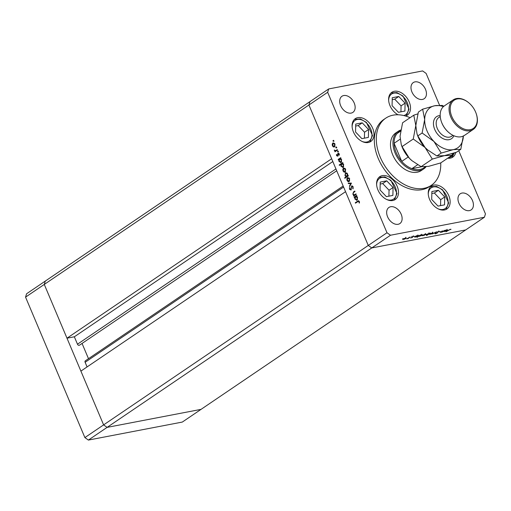 <?xml version="1.0" encoding="UTF-8"?>
<svg xmlns="http://www.w3.org/2000/svg" width="511" height="511" viewBox="0 0 511 511"><rect width="100%" height="100%" fill="white"/><g stroke="black" fill="none" stroke-linecap="round" stroke-linejoin="round"><path stroke-width="0.77" d="M439.543 105.202L426.117 73.418L422.623 70.927L328.688 88.933L309.96 101.632L308.931 104.991L368.265 245.446L345.551 191.676L80.898 371.114L103.612 424.884L107.106 427.375L201.04 409.368L107.106 427.375L103.612 424.884L44.278 284.429L66.992 338.193L331.645 158.761L308.931 104.991L309.96 101.632L26.578 293.768L25.55 297.127L84.883 437.582L88.377 440.073L182.312 422.067L484.422 217.232L485.45 213.873L458.757 150.688M25.55 297.127L44.278 284.429L45.307 281.069L44.278 284.429L327.66 92.293L386.993 232.748L368.265 245.446L371.765 247.937L368.265 245.446L84.883 437.582M386.993 232.748L390.493 235.239L371.765 247.937L465.693 229.931L371.765 247.937L88.377 440.073M87.074 366.924L85.12 362.293A1.514 1.028 -124.1 0 1 85.324 360.836L343.162 186.023M88.492 358.69L82.054 343.443M79.563 345.078A1.514 1.028 -124.1 0 1 79.384 345.251A1.514 1.028 -124.1 0 1 77.48 344.197L74.344 336.787L66.992 338.193M74.344 336.787L332.821 161.54M398.241 131.27L395.776 132.943A22.72 15.439 55.9 0 0 394.07 157.656A22.72 15.439 55.9 0 0 417.18 172.233A22.72 15.439 55.9 0 0 421.281 170.553L423.74 168.886A22.72 15.439 -124.1 0 1 419.646 170.559A22.72 15.439 -124.1 0 1 396.536 155.989A22.72 15.439 -124.1 0 1 398.241 131.27A22.72 15.439 -124.1 0 1 400.739 130.018M410.078 117.702A40.573 27.568 55.9 0 0 393.074 115.173A40.573 27.568 55.9 0 0 385.754 118.162A40.573 27.568 55.9 0 0 382.713 162.3A40.573 27.568 55.9 0 0 423.977 188.323A40.573 27.568 55.9 0 0 431.297 185.333A40.573 27.568 55.9 0 0 440.731 162.913L428.64 166.343L421.128 166.669L411.93 160.665L409.305 158.186L402.055 146.606L401.244 144.524L400.036 136.239L402.585 122.781L413.782 115.186L415.807 125.546L413.252 139.011L402.055 146.606M385.754 118.162L383.787 119.497A40.573 27.568 55.9 0 0 380.74 163.635A40.573 27.568 55.9 0 0 422.009 189.664A40.573 27.568 55.9 0 0 429.323 186.668L431.297 185.333M392.793 200.51A13.797 9.37 55.9 0 0 395.284 199.494A13.797 9.37 55.9 0 0 396.319 184.49A13.797 9.37 55.9 0 0 382.292 175.637A13.797 9.37 55.9 0 0 379.801 176.659A13.797 9.37 55.9 0 0 378.766 191.663A13.797 9.37 55.9 0 0 392.793 200.51M368.297 142.512A13.797 9.37 55.9 0 0 370.782 141.496A13.797 9.37 55.9 0 0 371.823 126.492A13.797 9.37 55.9 0 0 357.789 117.639A13.797 9.37 55.9 0 0 355.298 118.661A13.797 9.37 55.9 0 0 354.264 133.665A13.797 9.37 55.9 0 0 368.297 142.512M405.498 115.997A13.797 9.37 55.9 0 0 407.312 115.147A13.797 9.37 55.9 0 0 408.346 100.137A13.797 9.37 55.9 0 0 394.32 91.29A13.797 9.37 55.9 0 0 391.828 92.306A13.797 9.37 55.9 0 0 389.165 103.318A13.797 9.37 55.9 0 0 397.999 114.777M447.674 158.206A13.797 9.37 55.9 0 0 450.287 158.142A13.797 9.37 55.9 0 0 452.778 157.126A13.797 9.37 55.9 0 0 455.742 152.476M444.449 209.964A13.797 9.37 55.9 0 0 446.933 208.942A13.797 9.37 55.9 0 0 447.968 193.937A13.797 9.37 55.9 0 0 433.941 185.091A13.797 9.37 55.9 0 0 431.45 186.106A13.797 9.37 55.9 0 0 430.415 201.11A13.797 9.37 55.9 0 0 444.449 209.964M415.009 81.875A9.741 6.617 -124.1 0 1 424.916 88.122A9.741 6.617 -124.1 0 1 424.181 98.712A9.741 6.617 -124.1 0 1 422.425 99.434A9.741 6.617 -124.1 0 1 412.524 93.187A9.741 6.617 -124.1 0 1 413.252 82.59A9.741 6.617 -124.1 0 1 415.009 81.875M390.685 206.738A9.741 6.617 -124.1 0 1 400.586 212.978A9.741 6.617 -124.1 0 1 399.858 223.575A9.741 6.617 -124.1 0 1 398.101 224.291A9.741 6.617 -124.1 0 1 388.194 218.05A9.741 6.617 -124.1 0 1 388.928 207.453A9.741 6.617 -124.1 0 1 390.685 206.738M351.127 113.097A9.741 6.617 55.9 0 0 352.884 112.382A9.741 6.617 55.9 0 0 353.618 101.785A9.741 6.617 55.9 0 0 343.711 95.544A9.741 6.617 55.9 0 0 341.955 96.26A9.741 6.617 55.9 0 0 341.227 106.85A9.741 6.617 55.9 0 0 351.127 113.097M469.398 210.628A9.741 6.617 55.9 0 0 471.155 209.906A9.741 6.617 55.9 0 0 471.883 199.316A9.741 6.617 55.9 0 0 461.982 193.069A9.741 6.617 55.9 0 0 460.226 193.79A9.741 6.617 55.9 0 0 459.491 204.381A9.741 6.617 55.9 0 0 469.398 210.628M440.591 231.962L440.757 232.364L442.239 230.831L441.127 232.141L444.781 230.346L442.258 232.058L440.265 232.339M440.814 231.802L441.127 232.141M437.026 232.243L439.096 231.394L439.543 231.675L437.378 232.179L437.224 233.125L435.442 233.859L434.97 233.661L436.854 233.201L437.026 232.243L436.726 232.524M439.096 231.394L439.543 231.675L439.409 231.355M439.032 231.86L438.681 231.496M437.103 232.192L437.493 232.729M435.308 233.533L435.442 233.859L434.97 233.661M435.506 233.457L435.838 233.61M436.094 232.013L434.944 233.457L435.436 232.473L432.255 233.974L436.094 232.013M432.894 233.061L431.674 233.904L429.47 234.325L432.76 232.626L432.964 233.22L432.76 232.626M425.529 234.472L424.309 235.316L422.105 235.737L425.401 234.038L425.599 234.632L425.401 234.038M414.689 236.97L416.446 235.775L418.024 235.456L418.222 236.056L414.74 237.193M418.024 235.456L418.151 235.884M390.493 235.239L484.422 217.232M406.034 238.209L404.808 239.052L402.604 239.474L405.9 237.781L406.098 238.369L405.9 237.781M410.199 236.976L408.034 238.618L406.705 238.848L410.199 236.976M412.307 237.5L410.531 237.985L411.936 237.577L412 236.963L414.063 236.376L412.371 236.887L412.307 237.5L412.064 236.925M411.757 236.689L412.07 237.417L411.745 237.2M413.578 236.306L414.031 236.306M413.597 236.58L413.239 236.395M412.16 236.861L412.524 237.168M418.471 236.235L417.021 237.391L420.202 235.06L421.786 234.734L421.984 235.335L419.09 236.331M421.786 234.734L421.914 235.169M429.63 233.323L430.511 233.08L426.615 235.552L428.09 234.549L426.41 235.117L426.206 234.517L429.687 233.374M426.334 234.932L426.206 234.517M443.835 231.381L445.592 230.193L447.176 229.867L447.374 230.467L443.893 231.604M447.176 229.867L447.304 230.301M450.089 229.458L446.001 231.79L448.332 230.212L451.021 229.298L450.031 229.324M355.988 193.867L356.18 194.327L353.663 196.039L353.465 195.579L353.919 195.272L352.82 194.186L353.51 191.919L354.794 191.044L354.992 191.504L353.254 192.749L353.165 194.052L354.366 194.876L355.988 193.867M354.87 194.78L356.078 194.084M351.721 186.458L352.13 185.863L351.562 185.972L353.114 186.802L353.018 188.872L352.762 187.045L351.753 186.432L350.814 189.945L349.473 189.23L349.486 187.467L349.85 189.038L350.603 189.492L351.849 185.851M352.839 186.323L351.753 186.432M351.44 183.104L349.665 186.585L349.454 186.087L350.77 183.602L348.406 183.602L348.195 183.104L351.44 183.104M349.16 181.52L348.048 181.616L347.026 180.472L346.841 178.767L347.525 177.649L349.639 178.703L349.16 181.52L348.732 181.705M347.41 178.658L347.946 177.47M345.136 172.003L344.024 172.098L343.009 170.955L342.824 169.25L343.501 168.132L345.615 169.186L345.136 172.003L344.714 172.188M343.386 169.141L343.922 167.953M341.105 162.492L338.972 161.406L338.844 159.547L338.378 159.866L338.186 159.406L340.709 157.695L340.901 158.155L340.467 158.448L341.591 159.656L341.105 162.492L340.69 162.67M333.581 140.691L333.472 141.317L333.006 141.081L333.115 140.461L333.581 140.691L333.306 140.423M333.472 141.317L333.006 141.081L333.574 140.972L333.683 140.353M334.52 146.861L333.408 146.951L332.386 145.807L332.201 144.108L332.878 142.984L334.992 144.038L334.52 146.861L334.092 147.04M332.77 144L333.3 142.805M336.385 147.328L336.276 147.947L335.81 147.717L335.912 147.091L336.385 147.328L336.104 147.059M336.276 147.947L335.81 147.717L336.372 147.609L336.481 146.983M337.298 149.621L337.49 150.081L334.967 151.786L335.146 151.077L334.264 149.985L335.548 150.7L337.298 149.621M335.989 150.611L337.388 149.832M338.103 151.397L337.995 152.016L337.528 151.786L337.637 151.16L338.103 151.397L337.822 151.128M337.995 152.016L337.528 151.786L338.09 151.678L338.199 151.052M337.579 156.098L336.519 155.6L336.474 154.399L337.375 155.644L337.969 153.3L339.163 153.9L339.272 155.203L338.18 153.754L337.899 155.663L337.337 156.2M336.832 155.389L337.943 155.536M339.425 154.028L338.863 153.594L337.656 153.741M343.156 167.353L341.029 166.267L340.92 164.389L339.413 165.411L339.221 164.951L342.76 162.555L342.951 163.015L342.517 163.309L343.641 164.51L343.156 167.353L342.747 167.525M345.468 173.427L346.036 172.686L345.468 172.795L347.601 173.881L347.729 175.739L348.195 175.42L348.387 175.88L344.848 178.282L344.657 177.822L346.132 176.819L344.982 175.631L345.468 172.795L345.883 172.616M357.023 200.178L354.896 199.092L354.762 197.233L354.295 197.546L354.104 197.086L356.627 195.381L356.819 195.841L356.384 196.135L357.508 197.335L357.023 200.178L356.608 200.35M358.958 201.717L358.364 201.296L355.477 203.167L355.286 202.707L358.358 200.746L359.322 201.5L359.45 203.008L359.067 202.918L358.958 201.717L359.374 201.634M328.688 88.933L327.66 92.293M334.041 141.208L333.574 140.972M334.366 146.951L333.408 146.951M333.97 146.842L333.396 146.427M332.757 145.737L332.386 145.807M332.642 144.019L332.201 144.108M334.533 143.284L333.076 143.444L332.699 145.603L334.322 146.395L334.686 144.249L333.076 143.444M334.89 146.287L333.996 146.536L335.075 146.133M335.05 144.185L334.686 144.249M336.838 147.839L336.372 147.609M335.446 151.467L334.775 151.326M335.337 151.218L335.714 150.969L335.146 151.077M335.714 150.969L334.909 150.336M334.718 150.375L334.347 150.445M338.563 151.908L338.09 151.678M336.909 155.523L336.519 155.6M337.969 155.287L337.554 155.363M338.218 153.632L338.538 153.191M339.317 154.98L338.908 155.057M339.221 154.066L338.863 154.137M338.742 153.645L338.423 153.702M338.148 155.989L337.088 155.491M339.253 159.47L338.186 159.406M338.748 159.298L340.799 157.905M340.971 162.575L340.026 162.07M339.349 161.335L338.972 161.406M341.061 158.832L339.643 159.004L339.285 161.189L340.914 162.032L341.271 159.847L339.643 159.004M341.476 161.923L340.607 162.159L341.667 161.751M341.642 159.777L341.271 159.847M339.892 165.091L339.221 164.951M339.783 164.842L342.849 162.766M343.022 167.429L342.083 166.925M341.399 166.196L341.029 166.267M341.31 164.318L340.92 164.389M343.111 163.686L341.699 163.865L341.335 166.049L342.964 166.886L343.328 164.702L341.699 163.865M343.533 166.778L342.657 167.014L343.718 166.612M343.692 164.631L343.328 164.702M344.982 172.092L344.024 172.098M344.593 171.99L344.018 171.568M343.379 170.885L343.009 170.955M343.264 169.167L342.824 169.25M345.155 168.432L343.699 168.585L343.315 170.744L344.944 171.543L345.308 169.397L343.699 168.585M345.513 171.434L344.618 171.683L345.692 171.274M345.672 169.326L345.308 169.397M345.327 177.956L344.657 177.822M345.219 177.713L346.132 176.819M346.694 176.71L346.113 176.359M345.359 175.56L344.982 175.631M348.285 175.631L347.729 175.739M347.493 176.167L346.605 176.416L347.889 175.707M347.11 173.108L345.666 173.255L345.295 175.433L346.931 176.276L347.295 174.091L345.666 173.255M347.659 174.021L347.295 174.091M349.007 181.609L348.048 181.616M348.617 181.507L348.042 181.092M347.403 180.402L347.026 180.472M347.282 178.684L346.841 178.767M349.173 177.949L347.716 178.109L347.339 180.268L348.968 181.06L349.332 178.914L347.716 178.109M349.53 180.951L348.636 181.201L349.716 180.792M349.696 178.844L349.332 178.914M349.984 185.985L349.454 186.087M351.293 183.5L350.77 183.602M351.293 183.494L348.406 183.602M348.975 183.494L348.809 183.104M353.178 188.457L352.66 188.559M353.178 186.962L352.762 187.045M351.376 189.837L350.041 189.121M349.901 189.147L349.473 189.23M351.293 188.783L350.91 188.853M351.344 187.856L350.961 187.933M354.136 195.713L353.465 195.579M354.034 195.47L354.487 195.164L353.919 195.272M354.487 195.164L353.906 194.838M353.19 194.11L352.82 194.186M353.286 192.711L354.883 191.261M354.775 197.227L354.104 197.086M354.672 196.978L356.716 195.592M356.889 200.255L355.943 199.75M355.266 199.022L354.896 199.092M355.171 197.15L354.762 197.233M356.978 196.511L355.567 196.69L355.202 198.875L356.831 199.712L357.189 197.527L355.567 196.69M357.393 199.609L356.525 199.839L357.585 199.437M357.559 197.457L357.189 197.527M355.95 202.841L355.286 202.707M355.848 202.599L358.613 200.753M359.469 202.841L359.067 202.918M359.469 202.005L359.054 202.088M359.182 201.225L358.364 201.296M403.409 238.752L403.601 239.34L405.747 238.439L405.593 237.985L403.46 238.873L403.601 239.34M405.536 237.858L405.747 238.439M411.898 237.04L412.051 237.398M415.488 236.427L415.711 237.015L417.87 236.12L417.704 235.667L415.545 236.561L415.711 237.015M417.653 235.539L417.87 236.12M419.244 235.705L419.467 236.293L421.632 235.399L421.46 234.945L419.301 235.839L419.467 236.293M421.409 234.817L421.632 235.399M422.91 235.015L423.102 235.597L425.248 234.702L425.088 234.249L422.961 235.137L423.102 235.597M425.037 234.121L425.248 234.702M428.889 234.006L428.723 233.553L426.564 234.447L426.73 234.907L428.889 234.006L428.672 233.425M426.513 234.325L426.73 234.907M430.275 233.604L430.466 234.185L432.613 233.291L432.453 232.837L430.326 233.725L430.466 234.185M432.402 232.709L432.613 233.291M437.218 232.077L437.224 233.125M436.809 232.416L437.039 232.952M444.634 230.838L444.857 231.426L447.023 230.531L446.85 230.078L444.691 230.972L444.857 231.426M446.799 229.95L447.023 230.531M400.598 130.81A21.909 14.889 55.9 0 0 397.066 133.524A21.909 14.889 55.9 0 0 394.083 143.297A21.909 14.889 55.9 0 0 401.729 161.393A21.909 14.889 55.9 0 0 411.904 168.643A21.909 14.889 55.9 0 0 419.825 169.492A21.909 14.889 55.9 0 0 425.082 166.835M417.659 164.74L411.904 168.643L421.703 166.765M426.065 166.739A22.72 15.439 -124.1 0 1 423.74 168.886M400.126 139.196L394.083 143.297L401.729 161.393L408.219 156.992M397.066 133.524L400.535 131.18M386.38 196.652L392.889 195.406L393.061 187.499L386.731 180.837L380.222 182.082L380.05 189.99L386.38 196.652M388.909 196.167L389.043 190.226L382.713 183.564L380.184 184.049M382.713 183.564L386.731 180.837M389.043 190.226L393.061 187.499M361.884 138.653L368.386 137.408L368.565 129.5L362.235 122.838L355.726 124.084L355.547 131.991L361.884 138.653M364.413 138.168L364.541 132.228L358.211 125.565L355.682 126.051M358.211 125.565L362.235 122.838M364.541 132.228L368.565 129.5M438.029 206.105L444.538 204.854L444.717 196.946L438.381 190.284L431.878 191.529L431.699 199.443L438.029 206.105M440.559 205.62L440.693 199.673L434.363 193.011L431.833 193.497M434.363 193.011L438.381 190.284M440.693 199.673L444.717 196.946M398.408 112.305L404.916 111.053L405.089 103.145L398.759 96.483L392.256 97.735L392.078 105.643L398.408 112.305M400.937 111.82L401.071 105.873L394.741 99.211L392.212 99.696M394.741 99.211L398.759 96.483M401.071 105.873L405.089 103.145M448.843 132.553L448.607 132.349A17.042 11.581 -124.1 0 1 441.383 121.701L441.28 121.394A17.853 12.13 55.9 0 0 448.843 132.553A17.853 12.13 55.9 0 0 461.158 136.763A17.853 12.13 55.9 0 0 464.378 135.447L473.25 129.436A17.853 12.13 -124.1 0 1 470.031 130.752A17.853 12.13 -124.1 0 1 451.871 119.299A17.853 12.13 -124.1 0 1 453.212 99.881A17.853 12.13 -124.1 0 1 456.432 98.566A17.853 12.13 -124.1 0 1 468.747 102.775L468.989 102.979A17.042 11.581 55.9 0 0 457.236 98.962A17.042 11.581 55.9 0 0 451.845 116.604A17.042 11.581 55.9 0 0 470.216 129.685A17.042 11.581 55.9 0 0 476.207 113.634A17.042 11.581 55.9 0 0 468.989 102.979M453.212 99.881L444.34 105.892A17.853 12.13 55.9 0 0 441.28 121.394M413.252 139.011L425.075 147.494L432.325 159.081L421.128 166.669M432.325 159.081L444.41 155.651L451.922 155.325L440.731 162.913M451.922 155.325L452.452 153.543M417.832 113.864L413.782 115.186M417.059 133.971L417.302 134.693A24.343 16.544 55.9 0 0 425.075 147.494A24.343 16.544 55.9 0 0 427.618 149.908A24.343 16.544 55.9 0 0 427.662 149.94M411.892 160.633A24.343 16.544 -124.1 0 1 411.847 160.601A24.343 16.544 -124.1 0 1 409.305 158.186A24.343 16.544 55.9 0 1 401.531 145.386L401.288 144.664M443.401 106.639A24.343 16.544 55.9 0 0 434.74 105.745A24.343 16.544 55.9 0 0 424.673 119.536L422.124 132.994L433.948 141.477L441.191 153.064L453.283 149.634L460.794 149.308L456.502 152.221L444.41 155.651L436.899 155.976L427.701 149.972L425.075 147.494L417.826 135.907L417.014 133.831L415.807 125.546L418.356 112.088L422.654 109.175L424.673 119.536A24.343 16.544 55.9 0 0 433.948 141.477A24.343 16.544 55.9 0 0 453.283 149.634A24.343 16.544 55.9 0 0 463.343 136.047M443.842 106.262L442.258 105.413L434.74 105.745L422.654 109.175M460.794 149.308L463.349 135.843M441.191 153.064L436.899 155.976M422.124 132.994L417.826 135.907M476.207 113.634L476.309 113.934A17.853 12.13 -124.1 0 1 473.25 129.436M77.48 344.197L335.951 168.949M85.12 362.293L343.596 187.045M337.011 150.087L336.449 150.196M337.963 154.578L337.586 154.654M354.072 191.81L353.51 191.919M355.643 194.378L355.075 194.487M358.179 201.021L357.611 201.13M386.514 199.418A12.5 8.489 55.9 0 0 396.485 192.928A12.5 8.489 55.9 0 0 386.795 178.154A12.5 8.489 55.9 0 0 376.633 184.56A12.5 8.489 55.9 0 0 376.626 184.829M362.018 141.419A12.5 8.489 55.9 0 0 371.982 134.93A12.5 8.489 55.9 0 0 362.293 120.155A12.5 8.489 55.9 0 0 352.13 126.562A12.5 8.489 55.9 0 0 352.13 126.83M438.17 208.865A12.5 8.489 55.9 0 0 448.134 202.382A12.5 8.489 55.9 0 0 438.444 187.601A12.5 8.489 55.9 0 0 428.282 194.008A12.5 8.489 55.9 0 0 428.275 194.282M448.409 157.707A12.5 8.489 55.9 0 0 453.564 153.191M403.811 115.55A12.5 8.489 55.9 0 0 408.513 108.581A12.5 8.489 55.9 0 0 398.823 93.8A12.5 8.489 55.9 0 0 388.66 100.207A12.5 8.489 55.9 0 0 388.654 100.482M453.857 135.734A13.312 9.045 -124.1 0 1 449.08 139.688A13.312 9.045 -124.1 0 1 434.733 129.468A13.312 9.045 -124.1 0 1 438.943 115.69A13.312 9.045 -124.1 0 1 440.188 115.563M440.239 116.521L438.821 117.485A11.363 7.722 55.9 0 0 437.965 129.845A11.363 7.722 55.9 0 0 449.52 137.127A11.363 7.722 55.9 0 0 451.571 136.29L452.995 135.326M79.384 345.251L336.723 170.776M337.266 155.689L337.835 155.58M403.09 239.301L402.783 238.567M406.117 238.017L405.811 237.289M413.591 236.548L413.278 235.82M412.23 237.047L411.923 236.312M415.168 236.983L414.862 236.254M418.234 235.699L417.921 234.971M418.924 236.261L418.618 235.533M421.99 234.983L421.684 234.249M422.591 235.565L422.284 234.83M425.618 234.281L425.312 233.546M429.266 233.584L428.959 232.856M426.2 234.868L425.893 234.134M429.955 234.153L429.649 233.418M432.983 232.869L432.67 232.135M439.083 231.675L438.777 230.94M437.192 232.467L436.879 231.739M440.75 232.135L440.437 231.406M444.315 231.394L444.008 230.665M447.381 230.116L447.074 229.382M394.371 200.012L396.99 193.497L390.953 180.396L384.904 176.94L378.983 177.317M369.875 142.013L372.493 135.498L366.451 122.397L360.402 118.942L354.487 119.319M446.02 209.459L448.645 202.944L442.603 189.849L436.554 186.387L430.632 186.764M451.865 157.644L454.298 152.949M406.398 115.658L409.017 109.143L402.981 96.049L396.932 92.587L391.011 92.964"/></g></svg>
